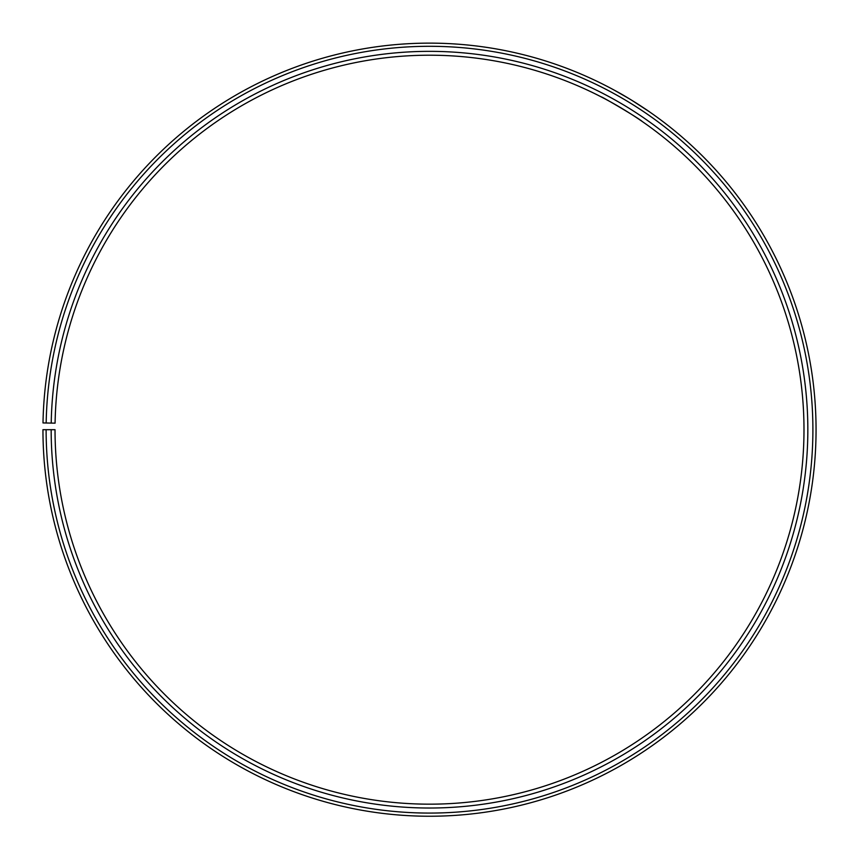 <?xml version="1.0" encoding="UTF-8"?>
<svg xmlns="http://www.w3.org/2000/svg" width="859" height="859" viewBox="0 0 859 859"><rect width="100%" height="100%" fill="white"/><g stroke="black" fill="none" stroke-linecap="round" stroke-linejoin="round"><path stroke-width="1.29" d="M46.118 429.693L42.95 429.693A386.561 386.561 0 0 0 620.832 765.573A386.561 386.561 0 0 0 626.673 97.196A386.561 386.561 0 0 0 43.004 422.939L46.171 422.993A383.393 383.393 0 0 1 625.051 99.912A383.393 383.393 0 0 1 619.264 762.824A383.393 383.393 0 0 1 46.118 429.693L55.03 429.693A374.481 374.481 0 0 0 614.861 755.082A374.481 374.481 0 0 0 620.509 107.579A374.481 374.481 0 0 0 55.083 423.154L51.218 423.09A378.347 378.347 0 0 1 622.474 104.261A378.347 378.347 0 0 1 616.773 758.433A378.347 378.347 0 0 1 51.164 429.693M46.171 422.993L51.218 423.09M622.335 108.674L610.738 101.985M604.038 98.366L601.268 96.927C600.258 95.585 639.407 118.542 642.296 121.538M616.966 91.623C630.109 98.656 649.705 111.82 648.921 111.434L631.891 100.342M629.271 98.742L613.755 89.862"/></g></svg>
